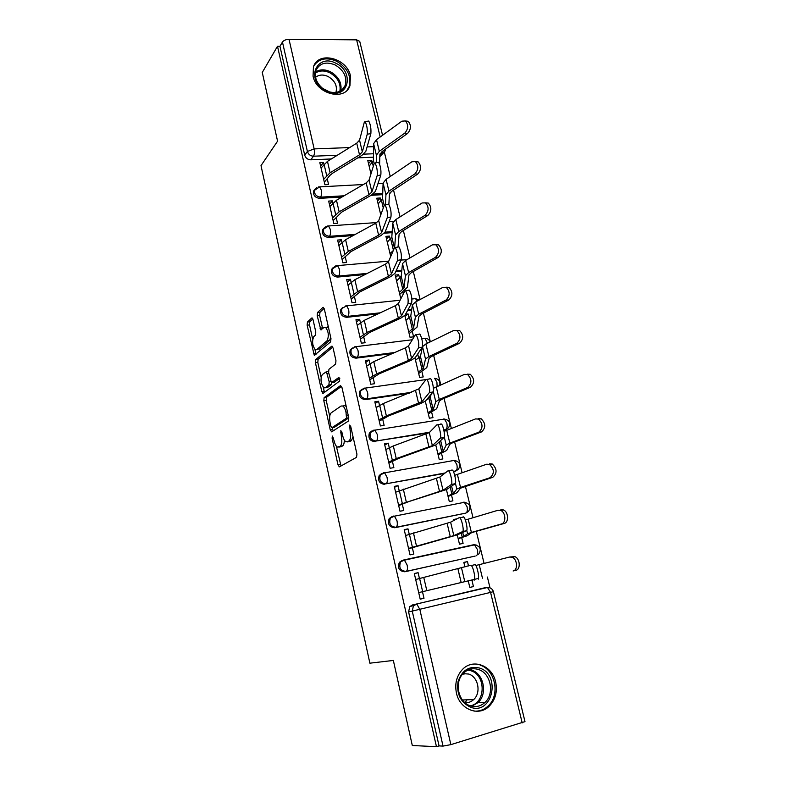 <?xml version="1.0" encoding="UTF-8"?>
<svg xmlns="http://www.w3.org/2000/svg" width="786" height="786" viewBox="0 0 786 786"><rect width="100%" height="100%" fill="white"/><g stroke="black" fill="none" stroke-linecap="round" stroke-linejoin="round"><path stroke-width="1.18" d="M332.331 436.053L332.095 438.205L337.97 464.831L339.444 466.845L356.539 457.324L356.942 454.151L350.723 426.464L349.632 425.079L350.163 430.875C351.096 436.024 350.694 439.403 348.935 441.034L345.968 441.86C344.543 440.917 343.433 438.814 342.647 435.542L341.871 432.035L340.819 430.669L341.34 436.358C342.254 441.408 341.871 444.719 340.181 446.291L337.351 447.087C335.956 446.173 334.875 444.09 334.109 440.848L332.331 436.053M389.473 193.739L390.593 192.57M443.884 430.355L447.214 428.458M453.532 471.767L457.069 469.9M392.018 516.598L389.198 518.583C387.39 524.115 389.247 527.16 394.769 527.74L465.626 513.17M402.236 560.418L399.367 562.314C397.313 568.032 399.141 571.186 404.829 571.776L475.186 556.046M456.44 693.056C459.712 709.414 478.625 716.93 489.118 706.3C495.426 699.805 497.607 691.7 495.652 681.993C492.233 665.388 472.681 658.039 462.227 669.711C456.568 676.068 454.632 683.849 456.44 693.056M313.054 76.183C316.394 94.202 344.946 101.374 349.937 85.782L350.458 75.908C347.088 57.977 318.301 50.677 313.437 66.859L313.054 76.183M313.044 319.656L311.659 318.035L307.434 322.014L307.13 325.198L314.302 355.351L330.631 341.861L330.975 338.579L324.353 309.085L322.899 307.434L317.534 312.494L317.21 315.766L320.865 329.884L324.078 327.438L325.542 327.3C328.627 331.574 329.137 336.054 327.055 340.741L316.66 349.662L315.324 349.78C312.347 345.644 311.826 341.262 313.771 336.654L315.461 335.15L315.775 331.938L313.044 319.656M436.466 746.7L412.306 745.501L393.344 660.446L369.882 663.178L261.011 165.62L277.576 141.166L262.269 72.469L277.497 46.295L436.466 746.7L439.06 745.914L443.039 746.101L412.267 611.203L413.387 605.908L416.099 604.159L486.563 587.348L489.58 587.712M324.137 397.618L323.812 400.713L330.258 429.913L331.702 431.828L348.404 421.06L348.788 417.847L341.969 387.508L340.456 385.641L324.137 397.618L326.544 397.274L326.21 400.369L329.727 416.275M321.779 391.497L315.412 362.7L315.726 359.556L331.613 346.262L333.097 348.011L335.966 360.774L335.602 364.046L328.941 369.312L328.607 372.505L331.427 382.713L338.933 377.408L339.729 380.974L323.193 393.305L321.779 391.497L324.176 391.163L323.341 387.429M373.438 157.18L357.827 157.839M331.348 158.959L310.755 159.823L313.496 156.208C310.421 156.031 308.397 154.449 307.405 151.472L282.449 42.041C283.736 40.361 285.917 39.447 289.002 39.3L356.628 39.85L359.733 41.344M490.012 587.859L487.389 577.042M484.088 563.415L476.296 531.316M472.995 517.679L465.391 486.308M462.08 472.671L454.642 442.007M451.341 428.37L444.07 398.394M440.759 384.757L433.656 355.449M430.345 341.822L423.399 313.162M420.097 299.535L413.298 271.514M409.997 257.896L403.356 230.495M400.054 216.887L393.55 190.094M390.259 176.486L384.354 152.15M277.497 46.295L279.954 46.305L282.449 42.041M412.404 604.965L487.507 587.476L412.404 604.965L409.712 606.694L416.963 604.316L419.842 609.464L450.859 744.637L443.039 746.101M522.199 722.904L490.572 592.398L493.421 591.671L524.989 721.617L450.859 744.637M468.495 565.92L467.454 561.577L463.868 562.55M467.454 561.577L463.828 562.393L464.929 567.011M419.439 578.506L418.103 572.68L414.35 573.711M418.103 572.68L414.31 573.534L420.205 599.178L423.998 598.274L420.196 599.129M409.231 534.234L407.993 528.85L404.21 529.626L410.017 554.877L413.8 554.051L412.306 547.567M457.255 534.902L459.476 544.167L463.092 543.391L461.706 537.604M456.951 518.858L453.699 519.998M457.059 518.799L453.581 519.507L453.817 520.499M407.993 528.85L404.338 530.177M399.17 490.631L398.03 485.679L394.267 486.377L399.986 511.244L403.758 510.507L402.275 504.091M446.438 489.629L449.287 501.556L452.903 500.849L451.528 495.121M398.03 485.679L394.484 487.3M389.267 447.686L388.225 443.157L384.472 443.785L390.102 468.279L393.865 467.611L392.401 461.264M435.788 445.072L439.256 459.574L442.852 458.936L441.496 453.276M388.225 443.157L384.767 445.063M379.52 405.389L378.567 401.273L374.824 401.823L380.375 425.953L384.118 425.364L382.674 419.085M425.305 401.204L429.362 418.211L432.958 417.641L431.612 412.041M378.567 401.273L375.197 403.444M369.901 363.721L369.047 359.998L365.323 360.479L370.786 384.256L374.519 383.735L373.095 377.526M414.979 358.023L419.626 377.437L423.202 376.946L421.876 371.405M369.047 359.998L365.765 362.444M360.44 322.682L359.674 319.342L355.95 319.755L361.344 343.177L365.068 342.725L363.643 336.585M404.819 315.5L410.017 337.263L413.583 336.83L412.277 331.348M409.064 317.947L408.101 313.958L405.016 316.345M408.101 313.958L405.547 314.243M359.674 319.342L356.48 322.034M351.106 282.233L350.428 279.266L346.724 279.62L352.03 302.698L355.744 302.315L354.339 296.243M399.583 278.391L398.708 274.746L395.152 275.08L400.555 297.668L401.459 297.57M398.708 274.746L395.702 277.35M350.428 279.266L347.324 282.213M341.92 242.383L341.32 239.779L337.626 240.064L342.863 262.809L346.557 262.495L345.172 256.482M390.239 239.406L389.443 236.095L386.506 238.905M389.443 236.095L385.906 236.36L390.721 256.531M341.32 239.779L338.294 242.962M332.861 203.102L332.34 200.862L328.666 201.078L333.824 223.499L337.508 223.244L336.133 217.3M381.023 200.98L380.306 197.984L377.447 201M380.306 197.984L376.779 198.2L380.768 214.892M332.34 200.862L329.403 204.272M323.93 164.392L323.498 162.496L319.833 162.653L324.913 184.749L328.587 184.563L327.231 178.677M382.674 194.653L371.09 195.331M341.969 197.031L319.548 198.347L320.55 197.148C315.972 196.461 313.997 193.975 314.626 189.701L316.787 187.53M392.106 232.636L384.315 233.226M353.14 235.574L328.469 237.421L329.501 236.311C324.834 235.643 322.859 233.108 323.586 228.706L326.161 226.397M401.734 271.15L395.731 271.71M365.058 274.54L337.528 277.075L338.579 276.043C333.814 275.405 331.849 272.811 332.684 268.272L335.72 265.874M411.628 310.195L407.521 310.647M377.987 313.879L346.714 317.318L347.805 316.365C342.932 315.746 340.977 313.093 341.92 308.407L340.849 309.37C339.906 314.046 341.861 316.699 346.714 317.318M421.836 349.76L420.412 349.937M392.44 353.504L356.038 358.151L357.158 357.296C352.177 356.687 350.222 353.965 351.303 349.131L350.202 350.006C349.122 354.83 351.067 357.551 356.038 358.151M409.339 393.206L365.51 399.593L366.649 398.836C361.55 398.247 359.615 395.446 360.843 390.445L364.203 388.117L365.372 388.097L367.514 392.057C368.133 395.397 367.848 397.657 366.649 398.836L411.668 392.283M429.068 432.791L376.288 440.995C371.061 440.415 369.135 437.547 370.54 432.369L373.802 430.129L374.922 430.148L377.192 434.314C377.82 437.704 377.516 439.924 376.288 440.995L429.637 432.231M444.621 473.408L386.073 483.803C380.699 483.233 378.803 480.266 380.395 474.921L383.558 472.769L384.619 472.838L387.017 477.22C387.655 480.649 387.341 482.84 386.073 483.803L445.21 472.956M413.023 604.827L413.269 605.927M468.25 580.893L469.812 587.427L473.447 586.572L469.802 587.397M371.945 163.085L371.306 160.413L368.516 163.616M473.447 586.572L472.042 580.716M428.439 398.797L428.193 397.775M418.683 358.072L417.7 353.995M403.306 293.944L402.815 291.871M423.998 598.274L422.485 591.711M371.306 160.413L367.789 160.56L370.972 173.893M323.498 162.496L320.629 166.131M314.872 189.279L313.643 190.919C313.015 195.183 314.98 197.659 319.548 198.347M323.979 228.107L322.574 229.836C321.847 234.238 323.812 236.763 328.469 237.421M333.254 267.486L331.643 269.323C330.808 273.852 332.773 276.436 337.528 277.075M342.716 307.434L340.849 309.37M352.364 347.972L350.202 350.006M362.208 389.109L359.713 391.231C358.485 396.223 360.41 399.003 365.51 399.593M371.621 431.101L369.381 433.057C367.976 438.215 369.892 441.084 375.119 441.663M381.731 473.516L379.206 475.51C377.614 480.845 379.5 483.803 384.865 484.373M462.532 502.676L461.893 502.755M473.457 545.101L472.121 545.179M383.509 152.877L379.815 156.699M279.954 46.305L304.703 155.127C305.675 158.084 307.69 159.656 310.755 159.823M439.06 745.914L408.592 611.96L409.712 606.694M340.259 446.88L338.795 447.126M344.288 439.973C344.307 443.108 343.747 445.072 342.608 445.898L341.222 446.723M348.935 441.653L347.5 441.889M353.052 436.849L351.401 440.632L349.966 441.496M336.349 446.183L340.996 465.98M341.546 386.299L326.544 397.274M332.242 427.643L333.156 430.895M330.906 426.366L331.918 427.692L346.538 418.132L345.968 412.159C345.192 408.966 344.111 406.912 342.725 405.998L341.104 406.018L331.201 412.837C329.57 414.507 329.206 417.818 330.1 422.75L330.906 426.366M334.089 427.358L331.918 427.692M348.797 417.897L334.325 427.319M346.262 406.617L345.192 405.635L343.148 405.94M321.091 377.26L317.799 362.395L315.412 362.7M332.783 347.039L318.124 359.261L317.799 362.395M333.942 382.418L339.857 378.233M322.24 374.608C320.216 379.166 320.767 383.578 323.871 387.852L325.158 387.803L328.862 385.002L329.206 381.829L326.416 371.68L322.24 374.608M326.485 387.616L325.158 387.803M331.79 382.762L331.289 384.668L327.575 387.469M324.176 391.163L324.549 392.293M317.799 349.524L316.66 349.662M330.729 337.459L329.511 340.446L319.057 349.377M328.46 327.389L325.542 327.3M324.127 308.338L319.961 312.239L319.637 315.5L322.663 328.705M314.95 349.495L316.08 354.221M312.828 318.929L309.812 321.759L309.517 324.932L312.69 339.267M509.859 556.989L514.82 556.635C520.067 558.404 520.892 569.516 515.842 570.331L513.12 570.97C518.17 570.155 517.345 559.023 512.099 557.235L509.672 557.028L475.835 565.498M515.842 570.331L513.12 570.97M474.135 579.439C475.864 579.42 473.437 567.335 471.345 565.517L475.206 564.623C477.318 566.431 479.735 578.516 477.996 578.535L418.692 592.605L477.996 578.535M415.686 579.508L470.726 565.242M500.829 509.75L503.443 509.947C508.454 511.765 509.063 522.435 504.219 523.437L501.497 523.957C506.331 522.955 505.722 512.256 500.711 510.438L498.098 510.242L465.351 520.027M458.1 538.42L463.691 536.553L467.572 533.733L471.404 532.456L501.497 523.957M458.169 538.715L467.257 535.728L471.276 532.879L474.125 531.925L504.219 523.437M489.462 463.828L492.233 464.005C497.125 468.77 497.312 473.201 492.793 477.299L490.061 477.711C494.581 473.604 494.394 469.163 489.501 464.398L486.721 464.212L454.74 475.314M447.941 495.917L453.375 493.569L456.804 489.049L460.527 487.438L490.061 477.711M448.079 496.497L456.912 492.753L460.478 488.204L492.793 477.299M470.716 707.282C460.625 702.517 456.411 693.989 458.051 681.698C461.893 670.262 469.055 665.713 479.529 668.051C501.311 674.476 492.527 715.417 470.716 707.282M478.536 669.534C472.877 667.776 467.827 669.033 463.386 673.288C453.935 682.16 458.189 702.35 470.372 705.828C475.756 707.449 480.59 706.349 484.874 702.527C494.895 693.822 490.847 673.18 478.536 669.534M463.082 673.622L468.711 674.054C478.281 676.864 481.405 692.839 473.644 699.599C471.138 701.898 468.269 702.949 465.017 702.753M473.987 711.075C479.234 711.497 483.891 709.876 487.949 706.192C500.466 695.423 495.475 669.731 480.167 665.182M465.204 702.763L466.796 699.825M463.927 674.427L463.259 673.582M326.328 91.058L322.378 88.572C305.842 76.409 318.477 53.566 335.966 63.283C354.29 71.555 348.955 98.456 329.894 92.424L326.328 91.058M335.16 64.963C326.072 61.288 319.686 63.086 316.001 70.367C314.184 76.91 316.385 82.913 322.594 88.356L329.531 91.923C337.115 93.573 342.332 91.422 345.182 85.468C347.284 77.156 343.954 70.318 335.16 64.963M315.569 77.323C319.057 74.591 323.243 74.326 328.126 76.527C334.944 80.653 337.548 85.959 335.927 92.424M346.95 90.361L349.072 86.735C351.725 76.419 347.589 67.92 336.673 61.249C326.691 56.995 319.096 58.498 313.889 65.759M462.649 531.582C464.251 531.257 461.952 519.585 459.957 517.866L459.299 517.62L450.614 522.179L453.817 535.63L462.649 531.582L466.481 530.717C468.102 530.393 465.813 518.721 463.789 517.011L463.121 516.775M408.612 548.766L457.511 534.794L466.481 530.717M408.533 548.422L453.817 535.63M405.566 535.531L450.614 522.179M451.351 484.52C452.834 483.911 450.663 472.612 448.747 470.981L448.049 470.785L439.855 477.043L443.009 490.277L451.351 484.52L455.153 483.695C456.666 483.076 454.495 471.787 452.549 470.166L451.852 469.969M398.689 505.585L408.749 501.606L446.684 489.481L455.153 483.695M398.531 504.917L443.009 490.277M395.613 492.223L439.855 477.043M478.261 418.653L481.179 418.8C485.807 423.418 485.935 427.79 481.543 431.897L478.812 432.202C483.194 428.085 483.066 423.713 478.448 419.076L475.53 418.928L444.09 431.386M437.93 454.033L443.206 451.213L446.212 445.053L449.828 443.117L478.812 432.202M438.136 454.888L446.713 450.417L449.857 444.228L452.549 442.793L481.543 431.897M467.248 374.185L470.293 374.293C474.665 378.793 474.734 383.096 470.48 387.223L467.739 387.429C471.993 383.293 471.924 378.98 467.552 374.47L464.506 374.362L433.41 388.284M428.065 412.768L433.194 409.496L435.778 401.734L439.286 399.485L467.739 387.429M426.277 400.074L430.266 397.313L431.209 394.14M428.331 413.888L436.682 408.71L439.403 400.919L442.007 399.259L470.48 387.223M456.45 330.395L459.564 330.484C463.701 334.856 463.711 339.11 459.584 343.246L456.843 343.354C460.969 339.208 460.96 334.944 456.823 330.562L453.66 330.493L425.874 343.993L422.504 346.626L420.441 356.382L415.509 360.224M418.349 372.102L423.32 368.388L425.501 359.074L428.901 356.53L456.843 343.354M418.673 373.478L426.788 367.622L429.097 358.278L431.632 356.402L459.584 343.246M440.229 438.224C441.614 437.35 439.551 426.385 437.714 424.843L436.987 424.715L429.264 432.624L432.369 445.652L440.229 438.224L444.021 437.438C445.416 436.554 443.353 425.599 441.496 424.067L440.769 423.939M388.903 463.052L398.728 458.366L436.014 444.886L444.021 437.438M388.677 462.07L396.252 458.611L432.369 445.652M385.798 449.563L393.324 445.947L429.264 432.624M429.294 392.676C430.581 391.556 428.616 380.905 426.857 379.451L426.11 379.392L418.84 388.893L421.895 401.715L429.294 392.676L433.057 391.929C434.363 390.799 432.398 380.159 430.62 378.705L429.863 378.646M379.265 421.149L388.854 415.784L421.08 403.375L425.521 400.978L433.057 391.929M378.97 419.862L386.378 415.922L421.895 401.715M376.14 407.541L383.489 403.454L418.84 388.893M418.535 347.864C419.184 343.511 418.388 339.149 416.167 334.777L415.401 334.787L408.573 345.83L411.589 358.455L418.535 347.864L422.279 347.147C422.937 342.794 422.151 338.432 419.901 334.06L419.135 334.079M369.774 379.854L379.127 373.841L410.852 360.44L415.195 357.758L422.279 347.147M369.41 378.282L376.641 373.871L408.386 360.45L411.589 358.455M366.62 366.138L373.802 361.589L405.399 347.884L408.573 345.83M445.986 287.214L448.983 287.352C452.903 291.616 452.864 295.811 448.865 299.967L446.124 299.977C450.113 295.821 450.162 291.606 446.242 287.342L442.99 287.322L415.706 301.883L412.424 304.801L410.754 316.051L405.969 320.324M408.769 332.026L413.593 327.88L415.381 317.063L418.683 314.233L446.124 299.977M409.152 333.657L417.032 327.123L418.958 316.286L421.414 314.194L448.865 299.967M407.954 303.769C408.533 299.309 407.767 294.986 405.635 290.8L404.859 290.899L398.473 303.435L401.43 315.874L407.954 303.769L411.668 303.082C412.267 298.621 411.5 294.298 409.359 290.122L408.573 290.231M360.42 339.169L369.548 332.517L400.781 318.163L405.016 315.206L411.668 303.082M359.988 337.312L367.062 332.449L398.315 318.065L401.43 315.874M357.237 325.355L364.262 320.354L395.368 305.685L398.473 303.435M435.68 244.701L438.559 244.888C442.272 249.034 442.194 253.19 438.313 257.366L435.562 257.277C439.443 253.092 439.531 248.926 435.817 244.78L432.477 244.81L405.684 260.412L402.501 263.605L401.214 276.299L396.566 280.985M399.327 292.52L404.014 287.961L405.419 275.69L408.622 272.575L435.562 257.277M399.769 294.386L407.433 287.224L408.966 274.923L411.353 272.624L438.313 257.366M397.529 260.372C398.06 255.804 397.303 251.52 395.279 247.511L394.493 247.708L388.52 261.689L391.438 273.931L397.529 260.372L401.224 259.724C401.774 255.155 401.017 250.872 398.974 246.863L398.207 247.001M327.693 326.888L326.367 328.067M351.204 299.083L360.106 291.803L390.868 276.525L394.994 273.292L401.224 259.724M350.713 296.951L357.61 291.645L388.392 276.318L391.438 273.931M348.002 285.161L354.859 279.728L385.494 264.135L388.52 261.689M425.501 202.847L428.282 203.063C431.809 207.101 431.681 211.218 427.918 215.413L425.167 215.236C428.94 211.031 429.058 206.905 425.531 202.867L422.131 202.965L395.81 219.559L392.735 223.028L391.811 237.117L387.302 242.206M390.013 253.583L393.255 250.587M390.524 255.686L391.448 254.841M398.03 247.03L399.121 234.179L401.44 231.674L427.918 215.413M394.66 247.433L395.594 234.935L398.708 231.536L425.167 215.236M387.272 217.653C387.744 212.996 387.017 208.742 385.071 204.891L384.285 205.185L378.714 220.571L381.593 232.627L387.272 217.653L390.947 217.034C391.438 212.377 390.701 208.123 388.746 204.281L388.019 204.399M342.116 259.567L350.802 251.687L381.102 235.505L385.13 232.027L390.947 217.034M341.566 257.169L348.306 251.441L378.616 235.211L381.593 232.627M338.894 245.546L345.594 239.701L375.767 223.204L378.714 220.571M415.47 161.631L418.152 161.877C421.502 165.807 421.345 169.884 417.68 174.099L414.939 173.844C418.594 169.619 418.751 165.532 415.401 161.592L411.943 161.759L386.093 179.316L383.106 183.05L382.536 198.494L378.164 203.977M388.874 204.419L389.424 194.044L391.674 191.342L417.68 174.099M385.484 204.822L385.926 194.781L388.942 191.126L414.939 173.844M377.182 175.602C377.594 170.847 376.877 166.622 375.03 162.928L374.234 163.331L369.056 180.073L371.896 191.951L377.182 175.602L380.827 175.013C381.259 170.257 380.552 166.033 378.675 162.348L377.987 162.456M333.156 220.62L341.635 212.161L371.473 195.105L375.413 191.371L380.827 175.013M332.547 217.958L339.139 211.817L368.988 194.712L371.896 191.951M329.914 206.502L336.467 200.243L366.178 182.892L369.056 180.073M405.576 121.044L408.17 121.309C411.353 125.141 411.166 129.179 407.61 133.424L404.859 133.08C408.415 128.825 408.602 124.778 405.419 120.936L401.911 121.172L376.514 139.672L373.615 143.661L373.399 160.423L369.155 166.278M379.609 164.127L379.874 154.498L382.055 151.6L407.61 133.424M376.248 162.731L376.396 155.215L379.324 151.305L404.859 133.08M367.239 134.2C367.602 129.356 366.905 125.161 365.126 121.614L364.34 122.115L359.546 140.173L362.336 151.875L367.239 134.2L370.864 133.649C371.247 128.796 370.55 124.601 368.762 121.054L368.113 121.152M324.333 182.224L329.884 175.425L332.606 173.205L362.002 155.304L365.844 151.325L370.864 133.649M323.665 179.316L330.1 172.773L359.507 154.822L362.336 151.875M321.061 168.027L327.467 161.366L356.736 143.17L359.546 140.173M333.47 437.979L332.095 438.205M350.861 427.083L349.367 427.309M341.998 432.634L340.564 432.86M391.792 191.263L389.885 192.934M443.166 419.066L444.395 419.066C449.631 420.255 450.997 423.163 448.521 427.781L445.711 429.598L443.795 429.913M444.404 430.266L445.711 429.598C447.077 428.527 447.45 426.356 446.821 423.065L444.395 419.066L374.922 430.148L369.381 433.057M453.139 460.35L454.298 460.39C459.722 461.618 461.087 464.585 458.415 469.311L455.713 471.03L453.394 471.462M454.377 471.61L455.713 471.03C457.118 470.057 457.501 467.916 456.863 464.595L454.298 460.39L384.619 472.838L379.206 475.51M463.249 502.244L464.349 502.313C469.969 503.59 471.335 506.646 468.436 511.47L465.872 513.081L396.016 527.278C390.485 526.689 388.618 523.633 390.426 518.102L393.452 516.068L394.454 516.166L396.999 520.784C397.637 524.252 397.313 526.414 396.016 527.278L394.769 527.74M464.497 513.572L465.872 513.081C467.306 512.217 467.709 510.104 467.061 506.744L464.349 502.313L394.454 516.166L389.198 518.583M474.773 556.164L406.107 571.412C400.398 570.823 398.581 567.659 400.624 561.921L403.503 560.025L404.436 560.163L407.128 565.026C407.787 568.533 407.443 570.665 406.107 571.412L404.829 571.776M379.844 155.422L381.583 153.437L380.188 153.496M373.488 153.761L363.633 154.164M337.322 155.235L313.496 156.208C314.518 154.478 314.734 152.052 314.154 148.908L349.662 147.571M367.091 146.913L373.576 146.668M380.178 137L356.628 39.85M289.002 39.3L314.154 148.908L307.405 151.472L304.703 155.127M493.421 591.671L493.421 591.671C492.488 588.891 490.513 587.486 487.507 587.476L490.572 592.398L408.592 611.96M382.713 193.533L373.045 194.103M344.111 195.783L320.55 197.148C321.582 195.518 321.808 193.12 321.228 189.957L319.617 186.871L313.643 190.919M392.165 231.624L385.081 232.155M355.321 234.375L329.501 236.311C330.562 234.768 330.808 232.391 330.218 229.188L328.509 225.955L322.574 229.836M401.833 270.237L396.164 270.757M367.268 273.41L338.579 276.043C339.68 274.589 339.925 272.241 339.336 269.009L337.528 265.609L331.643 269.323M345.418 305.98L346.675 305.842L348.591 309.419C349.19 312.69 348.925 315.009 347.805 316.365L380.247 312.818M411.746 309.379L407.993 309.782M354.624 346.832L355.96 346.665L357.984 350.428C358.593 353.739 358.318 356.029 357.158 357.296L394.729 352.511M421.994 349.043L420.923 349.18M373.262 430.453L373.802 430.129M403.67 559.996L473.516 544.767L474.538 544.865L477.407 549.522C478.065 552.922 477.652 555.004 476.178 555.771M473.771 544.718L476.178 545.012M463.819 502.166L465.528 502.392M454.003 460.282L454.996 460.409M439.728 385.209C440.445 381.249 438.745 378.96 434.638 378.341L434.462 378.371M421.777 338.599L424.479 338.265M411.913 299.004L414.291 298.759M434.638 378.341L436.918 382.153L437.104 386.358M430.08 341.949C429.254 339.621 427.555 338.373 425.01 338.206L427.407 343.246M419.085 300.075L415.509 298.631L417.238 301.058M336.329 265.717L388.756 261.129M404.819 259.724L406.559 259.901M327.369 226.044L376.838 222.556M318.536 186.93L363.387 184.523M385.621 149.065L384.885 151.305L381.583 153.437L382.527 151.266M342.608 445.898L340.181 446.291M342.784 436.122L341.34 436.358M351.401 440.632L348.935 441.034M351.656 430.64L350.163 430.875M340.377 464.418L337.97 464.831M332.665 429.539L330.258 429.913M326.21 400.369L323.812 400.713M348.778 417.788L346.538 418.132M348.296 415.666L346.803 415.892M347.461 411.933L345.968 412.159M318.124 359.261L315.726 359.556M332.124 346.204L331.613 346.262M334.364 382.36L331.928 382.694M331.289 384.668L328.862 385.002M330.69 381.632L329.206 381.829M328.784 373.301L327.349 373.488M329.511 340.446L327.055 340.741M322.407 327.88L319.981 328.155M319.637 315.5L317.21 315.766M319.961 312.239L317.534 312.494M323.478 307.375L322.899 307.434M315.795 353.317L313.408 353.602M309.517 324.932L307.13 325.198M309.812 321.759L307.434 322.014M312.189 317.976L311.659 318.035M472.622 580.569L472.455 579.872M482.457 578.201L479.185 564.633M478.507 579.135L478.301 578.26M474.174 580.206L474.007 579.498M419.616 578.467L422.662 591.662M457.953 568.966L461.185 582.564M423.752 577.415L426.818 590.669M461.549 568.042L464.801 581.699M462.207 537.123L461.244 533.095M471.404 532.456L468.181 519.104M467.572 533.733L466.766 530.393M463.691 536.553L462.708 532.436M451.94 494.325L450.201 487.074M460.527 487.438L457.354 474.292M456.804 489.049L455.418 483.302M453.375 493.569L451.586 486.131M469.262 669.505L471.669 670.114C483.871 673.71 487.841 694.126 477.898 702.723L471.767 706.221M470.303 705.808C485.836 703.146 486.141 675.086 470.893 670.753L467.876 670.065M315.559 71.929C319.931 69.237 324.913 69.188 330.484 71.762C338.55 76.517 341.998 82.835 340.829 90.704M339.866 91.245C341.075 83.601 337.754 77.46 329.904 72.813C324.461 70.308 319.617 70.376 315.373 73.049M409.398 534.175L412.395 547.164M447.116 523.348L450.29 536.72M413.456 532.918L416.472 545.965M399.337 490.552L402.294 503.345M436.436 478.448L439.57 491.614M403.316 489.098L406.283 501.949M441.83 452.156L439.345 441.781M449.828 443.117L446.694 430.178M446.212 445.053L444.267 436.987M443.206 451.213L440.651 440.573M431.868 410.616L428.96 398.482M439.286 399.485L436.21 386.751M435.778 401.734L433.292 391.428M433.194 409.496L430.266 397.313M422.053 369.685L419.193 357.728M428.901 356.53L425.874 343.993M425.501 359.074L422.504 346.626M423.32 368.388L420.441 356.382M389.434 447.598L392.342 460.203M425.933 434.245L429.009 447.205M393.324 445.947L396.252 458.611M379.667 405.291L382.536 417.7M415.588 390.73L418.624 403.483M383.489 403.454L386.378 415.922M370.059 363.613L372.878 375.836M405.399 347.884L408.386 360.45M373.802 361.589L376.641 373.871M412.385 329.344L409.555 317.564M418.683 314.233L415.706 301.883M415.381 317.063L412.424 304.801M413.593 327.88L410.754 316.051M360.587 322.555L363.368 334.6M395.368 305.685L398.315 318.065M364.262 320.354L367.062 332.449M402.854 289.592L400.064 277.979M408.622 272.575L405.684 260.412M405.419 275.69L402.501 263.605M404.014 287.961L401.214 276.299M351.254 282.095L353.995 293.964M385.494 264.135L388.392 276.318M354.859 279.728L357.61 291.645M393.413 250.233L390.711 238.964M398.708 231.536L395.81 219.559M395.594 234.935L392.735 223.028M394.405 247.914L391.811 237.117M342.057 242.235L344.759 253.927M375.767 223.204L378.616 235.211M345.594 239.701L348.306 251.441M383.273 207.966L381.485 200.489M388.942 191.126L386.093 179.316M385.926 194.781L383.106 183.05M384.197 205.421L382.536 198.494M332.999 202.945L335.651 214.47M366.178 182.892L368.988 194.712M336.467 200.243L339.139 211.817M373.301 166.347L372.397 162.574M379.324 151.305L376.514 139.672M376.396 155.215L373.615 143.661M374.156 163.586L373.399 160.423M324.068 164.225L326.681 175.583M356.736 143.17L359.507 154.822M327.467 161.366L330.1 172.773M487.811 706.329L489.118 706.3M399.367 562.314L404.436 560.163L474.538 544.865C480.374 546.191 481.73 549.335 478.586 554.287M359.713 391.231L365.372 388.097L425.973 379.569M412.336 339.758L355.96 346.665L351.303 349.131M400.094 300.242L346.675 305.842L341.92 308.407M401.066 260.058L406.912 259.694M389.139 221.691L393.56 221.377M377.938 183.737L383.087 183.462M382.546 135.28L359.693 41.216M339.68 466.707L339.012 466.825M331.859 431.73L331.25 431.828M345.192 405.635L342.725 405.998M328.45 371.414L326.416 371.68M323.272 393.246L322.712 393.324M321.415 329.825L320.865 329.884M314.822 355.282L314.302 355.351M514.82 556.635L512.099 557.235M471.345 565.517L475.206 564.623M503.443 509.947L500.711 510.438M492.233 464.005L489.501 464.398M477.898 702.723L484.874 702.527M473.644 699.599L462.404 699.972M341.979 89.889L345.182 85.468M329.531 91.923L329.894 92.424M459.957 517.866L463.789 517.011M448.747 470.981L452.549 470.166M481.179 418.8L478.448 419.076M470.293 374.293L467.552 374.47M459.564 330.484L456.823 330.562M437.714 424.843L441.496 424.067M426.857 379.451L430.62 378.705M416.167 334.777L419.901 334.06M448.983 287.352L446.242 287.342M405.635 290.8L409.359 290.122M438.559 244.888L435.817 244.78M395.279 247.511L398.974 246.863M428.282 203.063L425.531 202.867M385.071 204.891L388.746 204.281M418.152 161.877L415.401 161.592M375.03 162.928L378.675 162.348M408.17 121.309L405.419 120.936M365.126 121.614L368.762 121.054"/></g></svg>
